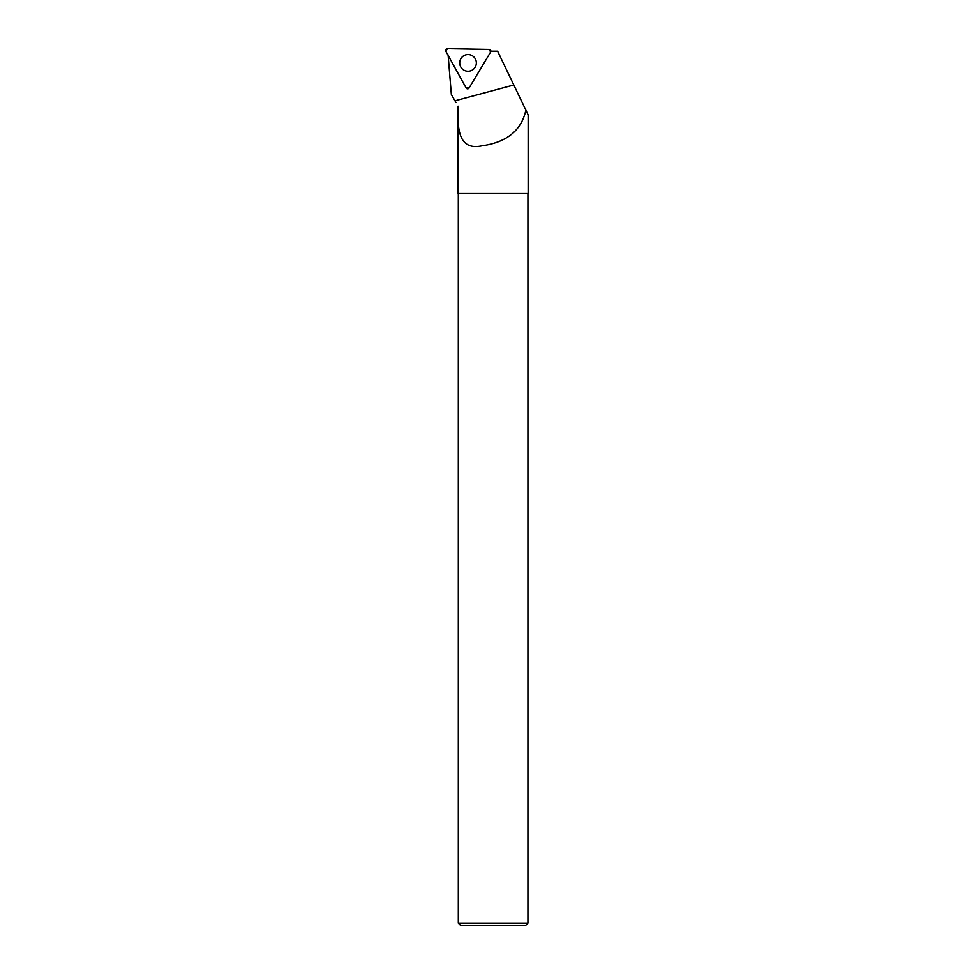 <?xml version="1.0" encoding="UTF-8"?>
<svg xmlns="http://www.w3.org/2000/svg" width="974" height="974" viewBox="0 0 974 974"><rect width="100%" height="100%" fill="white"/><g stroke="black" fill="none" stroke-linecap="round" stroke-linejoin="round"><path stroke-width="1.46" d="M489.179 49.431L447.395 48.7A1.729 1.729 -89 0 0 445.849 51.269L466.108 87.928A1.729 1.729 -89 0 0 469.091 87.977L490.616 52.048A1.729 1.729 -89 0 0 489.179 49.431M460.921 58.598A8.34 8.316 -89 0 0 463.758 70.043A8.34 8.316 -89 0 0 475.495 59.207A8.34 8.316 -89 0 0 460.921 58.598M525.863 110.123L528.152 114.871L528.152 193.534L458.084 193.534L458.084 106.166C457.439 128.081 457.963 150.946 482.069 145.796C506.906 142.216 521.504 130.321 525.863 110.123L497.604 51.184L490.872 51.184M448.101 54.934L451.352 94.502L454.98 100.785L513.809 84.969M456.002 102.562L454.98 100.785M525.753 925.3L460.483 925.3L458.304 923.121L527.932 923.121L525.753 925.3M527.932 193.534L527.932 923.121M469.091 87.977L490.616 52.048L489.179 49.431L447.395 48.7L445.849 51.269L466.108 87.928L469.091 87.977M458.304 193.534L458.304 923.121"/></g></svg>
